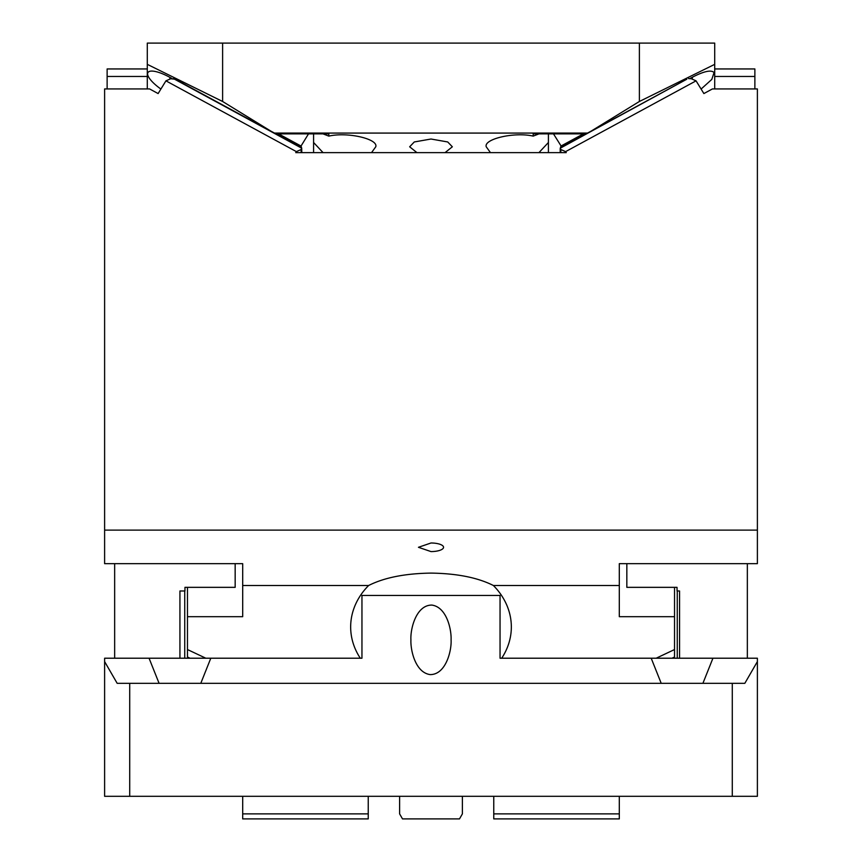<?xml version="1.0" encoding="UTF-8"?>
<svg xmlns="http://www.w3.org/2000/svg" width="862" height="862" viewBox="0 0 862 862"><rect width="100%" height="100%" fill="white"/><g stroke="black" fill="none" stroke-linecap="round" stroke-linejoin="round"><path stroke-width="1.29" d="M114.657 658.212L114.657 563.662M179.932 590.987L179.932 658.212L179.932 590.987L184.953 590.987L184.953 587.345L235.164 587.345L235.164 563.662M747.343 658.212L747.343 563.662M159.082 683.318L149.061 658.212L104.614 658.212L104.614 796.305L757.386 796.305L757.386 658.212L712.939 658.212L702.918 683.318M677.263 590.987L677.263 658.212M732.28 796.305L732.28 683.318L744.833 683.318L757.386 661.585M104.614 661.585L117.167 683.318L732.28 683.318M129.72 683.318L129.72 796.305M661.208 683.318L651.198 658.212L500.046 658.212L500.046 595.448L361.954 595.448L361.954 658.212L210.802 658.212L200.792 683.318M651.198 658.212L712.939 658.212M149.061 658.212L210.802 658.212M184.737 590.987L184.737 658.212M399.612 796.305L399.612 813.879L402.511 818.9L459.489 818.9L462.388 813.879L462.388 796.305M242.696 813.879L242.696 818.9L368.236 818.9L368.236 813.879L242.696 813.879L242.696 796.305M619.304 796.305L619.304 818.9L493.764 818.9L493.764 796.305M619.304 813.879L493.764 813.879M626.836 563.662L626.836 587.345L677.047 587.345L677.047 590.987L679.558 590.987L679.558 658.212M368.236 796.305L368.236 813.879M451.085 639.841C451.559 629.335 446.602 607.053 431.819 605.081C416.12 604.995 410.258 629.044 410.915 639.841C410.441 650.336 415.398 672.619 430.181 674.601C445.88 674.687 451.742 650.627 451.085 639.841M160.892 89.055A25.235 7.478 31.6 0 1 147.941 72.537A25.235 7.478 31.6 0 1 169.437 77.117L171.991 78.496M714.706 88.937L714.706 43.1L222.611 43.1L222.611 101.479L270.7 131.024M222.611 101.479L147.294 64.348L147.294 88.937M313.585 152.639L313.585 133.869M323.067 152.639L313.585 142.489M275.937 133.869L308.51 133.869L301.032 146.044L301.7 148.189L301.14 149.525L296.399 151.626L295.774 152.639L566.226 152.639L565.601 151.626L560.86 149.525L560.86 152.639M300.256 147.057L301.032 146.044L278.598 133.869M169.922 77.375L170.008 79.045M639.388 43.1L639.388 101.479L714.706 64.348M308.51 133.869L328.81 133.869L328.81 136.11C347.634 131.757 378.472 138.997 375.767 146.788L371.533 152.639M323.002 133.869L328.81 136.11M548.415 152.639L548.415 142.489L538.933 152.639M490.467 152.639L486.233 146.788C483.539 138.997 514.345 131.757 533.19 136.11L533.19 133.869L586.063 133.869M548.415 142.489L548.415 133.869M533.19 136.11L538.998 133.869M147.294 64.348L147.294 43.1L222.611 43.1M416.949 152.639L409.655 146.788L414.288 141.961L431.011 139.019L447.712 141.961L452.345 146.788L445.051 152.639M274.482 133.082L587.518 133.082M553.49 133.869L561.744 147.057M692.1 79.088L692.563 77.117C704.038 71.212 711.204 69.682 714.059 72.537L711.796 79.412L701.108 89.055M692.1 77.849L691.992 79.045M692.089 77.375L690.009 78.496M591.3 131.024L639.388 101.479M560.86 149.525L560.192 148.652L560.192 152.639M686.734 79.25L560.3 148.189L560.968 146.044L583.402 133.869M296.399 151.626L165.935 80.845L158.123 93.57L149.589 88.937L104.614 88.937L104.614 530.119L757.386 530.119L757.386 88.937L712.411 88.937L703.877 93.57L696.065 80.845L691.324 78.744L688.555 78.604M696.065 80.845L565.601 151.626M714.706 68.949L754.875 68.949L754.875 76.449L714.706 76.449M754.875 88.937L754.875 76.449M431 551.583A12.553 4.288 180 0 0 443.553 547.295A12.553 4.288 180 0 0 431 542.995L418.447 547.295L431 551.583M757.386 530.119L757.386 563.662L619.304 563.662L619.304 585.513L493.398 585.513C477.753 577.605 456.957 573.467 431 573.101C405.043 573.478 384.236 577.615 368.602 585.513L242.696 585.513L242.696 616.686L187.463 616.686L187.463 649.539L205.813 658.212M656.187 658.212L674.537 649.539L674.537 657.016L672.004 658.212M501.706 658.212A80.338 65.814 180 0 0 511.338 626.965A80.338 65.814 180 0 0 493.398 585.513M189.996 658.212L187.463 657.016L187.463 649.539M674.537 649.539L674.537 616.686L619.304 616.686L619.304 585.513M360.294 658.212A80.338 65.814 0 0 1 350.662 626.965A80.338 65.814 0 0 1 368.602 585.513M187.463 616.686L187.463 587.345M674.537 587.345L674.537 616.686M147.294 76.449L107.125 76.449L107.125 68.949L147.294 68.949M107.125 88.937L107.125 76.449M104.614 530.119L104.614 563.662L242.696 563.662L242.696 585.513M165.935 80.845L170.676 78.744L175.212 79.229L301.01 147.467M301.808 152.639L301.7 148.189L173.445 78.604M301.14 152.639L301.14 149.525M169.9 79.088L169.9 77.849M560.957 147.488L686.788 79.229"/></g></svg>

